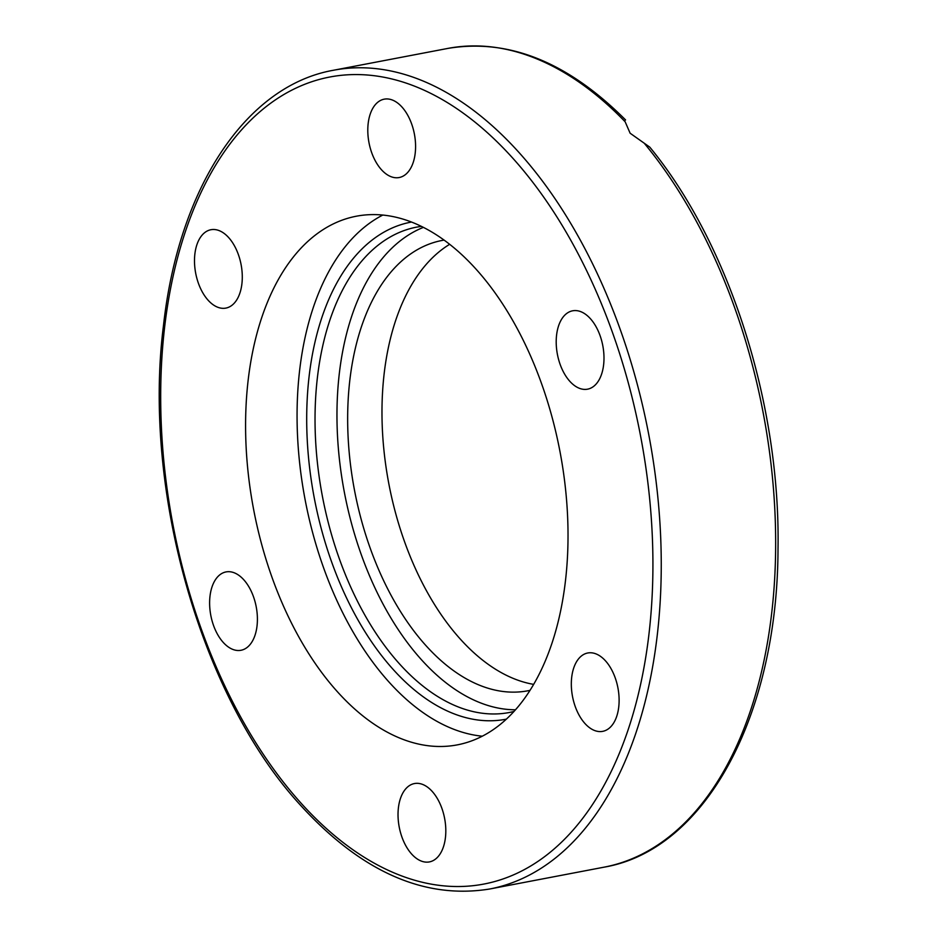 <?xml version="1.0" encoding="UTF-8"?>
<svg xmlns="http://www.w3.org/2000/svg" width="937" height="937" viewBox="0 0 937 937"><rect width="100%" height="100%" fill="white"/><g stroke="black" fill="none" stroke-linecap="round" stroke-linejoin="round"><path stroke-width="1.41" d="M482.297 736.201A269.106 155.893 79.2 0 1 387.965 680.883A269.106 155.893 79.2 0 1 297.088 420.42A269.106 155.893 79.2 0 1 382.8 215.053M336.488 690.71A269.106 155.893 79.2 0 1 245.939 408.403A269.106 155.893 79.2 0 1 356.341 216.213A269.106 155.893 79.2 0 1 477.132 270.371A269.106 155.893 79.2 0 1 567.67 552.678A269.106 155.893 79.2 0 1 457.268 744.88A269.106 155.893 79.2 0 1 336.488 690.71M207.967 300.063A39.893 23.109 79.2 0 1 194.545 258.214A39.893 23.109 79.2 0 1 210.907 229.729A39.893 23.109 79.2 0 1 228.815 237.752A39.893 23.109 79.2 0 1 242.238 279.601A39.893 23.109 79.2 0 1 225.876 308.097A39.893 23.109 79.2 0 1 207.967 300.063M246.923 647.596A39.893 23.109 79.2 0 1 240.985 650.278A39.893 23.109 79.2 0 1 212.067 620.809A39.893 23.109 79.2 0 1 220.101 574.604A39.893 23.109 79.2 0 1 226.028 571.921A39.893 23.109 79.2 0 1 254.958 601.39A39.893 23.109 79.2 0 1 246.923 647.596M445.754 828.074A39.893 23.109 79.2 0 1 429.404 861.911A39.893 23.109 79.2 0 1 398.084 817.392A39.893 23.109 79.2 0 1 414.447 783.555A39.893 23.109 79.2 0 1 445.754 828.074M605.642 661.018A39.893 23.109 79.2 0 1 619.064 702.867A39.893 23.109 79.2 0 1 602.702 731.352A39.893 23.109 79.2 0 1 584.793 723.329A39.893 23.109 79.2 0 1 571.371 681.48A39.893 23.109 79.2 0 1 587.733 652.995A39.893 23.109 79.2 0 1 605.642 661.018M566.686 313.485A39.893 23.109 79.2 0 1 572.624 310.803A39.893 23.109 79.2 0 1 601.542 340.272A39.893 23.109 79.2 0 1 593.508 386.477A39.893 23.109 79.2 0 1 587.581 389.171A39.893 23.109 79.2 0 1 558.651 359.691A39.893 23.109 79.2 0 1 566.686 313.485M367.854 133.007A39.893 23.109 79.2 0 1 384.205 99.17A39.893 23.109 79.2 0 1 415.524 143.701A39.893 23.109 79.2 0 1 399.162 177.538A39.893 23.109 79.2 0 1 367.854 133.007M644.41 143.42A416.766 241.418 79.2 0 1 774.7 577.988A416.766 241.418 79.2 0 1 604.131 867.158C705.666 849.882 777.558 715.364 778.015 548.871C780.486 404.292 729.337 243.725 649.786 147.144L630.121 133.218L625.155 121.787A416.766 241.418 79.2 0 0 447.827 48.419L333.42 70.263A416.766 241.418 -100.8 0 1 520.48 154.148A416.766 241.418 -100.8 0 1 660.702 591.352A416.766 241.418 -100.8 0 1 489.723 889.002C423.992 899.649 360.675 871.457 299.781 804.426C200.916 696.414 142.436 490.473 163.483 325.514C178.616 188.22 245.541 85.782 333.42 70.263M625.424 120.123L625.553 119.913C567.845 62.111 508.604 38.276 447.827 48.419M444.079 240.095A229.214 132.785 -100.8 0 0 441.995 240.469A229.214 132.785 -100.8 0 0 347.955 404.175A229.214 132.785 -100.8 0 0 425.082 644.633A229.214 132.785 -100.8 0 0 527.964 690.768A229.214 132.785 -100.8 0 0 530.037 690.346M449.655 244.311A229.214 132.785 -100.8 0 0 382.085 421.205A229.214 132.785 -100.8 0 0 459.411 638.085A229.214 132.785 -100.8 0 0 533.668 684.373M423.395 227.375A247.075 143.127 -100.8 0 0 336.969 412.491A247.075 143.127 -100.8 0 0 420.42 658.582A247.075 143.127 -100.8 0 0 515.491 709.789M514.155 159.712A410.804 237.975 79.2 0 1 628.282 729.314A410.804 237.975 79.2 0 1 299.453 801.381A410.804 237.975 79.2 0 1 185.327 231.779A410.804 237.975 79.2 0 1 514.155 159.712M513.968 711.488L509.388 712.495A247.075 143.127 79.2 0 1 398.494 662.764A247.075 143.127 79.2 0 1 315.359 403.566A247.075 143.127 79.2 0 1 416.719 227.105L421.357 226.367M411.495 222.046A253.037 146.582 -100.8 0 0 307.055 402.336A253.037 146.582 -100.8 0 0 392.17 668.327A253.037 146.582 -100.8 0 0 506.39 719.136M604.131 867.158L489.723 889.002"/></g></svg>
